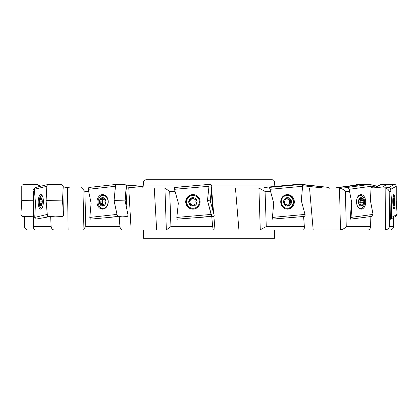 <?xml version="1.0" encoding="UTF-8"?>
<svg xmlns="http://www.w3.org/2000/svg" width="418" height="418" viewBox="0 0 418 418"><rect width="100%" height="100%" fill="white"/><g stroke="black" fill="none" stroke-linecap="round" stroke-linejoin="round"><path stroke-width="0.63" d="M33.257 216.749L24.584 216.503L24.563 226.556L24.584 216.503M35.749 219.136L50.672 216.503L55.301 216.843L62.24 216.555M63.259 210.228L62.972 191.214M90.591 219.136L119.187 216.503L122.202 216.843L126.806 216.608M127.056 210.228L125.985 191.214M177.154 219.136L211.764 216.503L212.981 216.696M212.809 210.228L211.236 191.214M391.546 218.656L391.849 218.489M396.118 216.127L390.668 219.136L390.887 203.148L391.629 203.174M351.825 203.174L351.251 203.148L350.404 219.136L362.641 217.606M336.171 187.933L309.534 187.933L339.505 187.995C341.987 188.649 343.957 189.798 345.409 191.444L346.25 226.556C344.866 228.228 342.943 229.383 340.477 230.015L213.337 230.067L212.631 226.556L211.764 216.503M272.254 219.136L303.599 216.503L304.346 226.556C304.403 228.683 304.017 229.853 303.191 230.067L238.929 230.067L235.444 187.933L258.899 187.995L265.064 191.444L266.261 226.556L259.719 230.067M263.941 187.933L235.444 187.933M371.059 187.933L385.14 187.995C387.413 188.649 388.766 189.798 389.2 191.444L389.466 226.556C389.059 228.233 387.716 229.383 385.443 230.015L359.537 230.067M126.304 187.933L164.645 187.933L169.703 191.444L170.931 226.556L166.087 230.067L122.317 230.067C121.048 229.853 120.253 228.683 119.945 226.556L119.187 216.503M63.16 187.933L82.889 187.933L83.955 230.067L54.528 230.067C52.579 229.853 51.445 228.683 51.121 226.556L50.672 216.503M82.759 187.995C82.518 188.649 83.219 189.798 84.864 191.444L85.8 226.556C84.211 228.228 83.553 229.383 83.835 230.015M34.919 187.933L34.422 187.995L32.975 190.038L33.294 191.444L33.68 226.556L33.377 227.993L34.866 230.015L35.331 230.067L54.528 230.067M302.454 187.933L309.534 187.933L313.192 230.067L357.468 230.067M339.761 230.067L367.809 230.067C369.496 229.853 370.4 228.683 370.51 226.556L370.108 216.89M60.532 230.067L52.454 230.067M42.866 230.067L28.126 230.067C26.026 229.853 24.85 228.683 24.599 226.556M274.845 186.449L274.537 182.086C274.396 180.66 273.618 179.881 272.196 179.745L145.804 179.745C143.635 180.748 142.857 181.532 143.463 182.086L143.463 185.007L200.797 185.007M68.129 230.067L67.497 187.933L82.889 187.933M88.59 230.067L131.137 230.067L128.765 187.933L174.405 187.933M213.891 216.524L215.009 230.067L156.645 230.067L154.268 187.933M143.463 230.067L143.463 238.255L274.537 238.255L274.537 230.067M338.726 187.933L346.7 187.933M384.403 187.933L386.932 187.933M258.293 187.933L269.573 187.933M122.317 230.067L83.955 230.067M28.126 230.067L33.236 230.067M389.874 230.067L384.764 230.067M42.051 208.044A6.437 2.299 91 0 1 41.387 208.3A6.437 2.299 91 0 1 39.397 204.705A16.386 16.386 0 0 1 39.501 198.952A6.437 2.299 91 0 1 41.408 195.457A6.437 2.299 91 0 1 41.622 195.431A6.437 2.299 91 0 1 42.275 195.713M40.729 197.657A4.211 1.505 91 0 1 42.124 203.639A4.211 1.505 91 0 1 39.517 204.266A4.211 1.505 91 0 1 40.729 197.657M40.441 198.278A1.406 0.502 -89 0 1 40.776 197.939A1.406 0.502 -89 0 1 41.027 198.137A1.406 0.502 -89 0 0 41.497 199.25A1.406 0.502 -89 0 0 41.737 199.088A1.406 0.502 -89 0 1 42.051 200.426A1.406 0.502 -89 0 0 42.082 202.662A1.406 0.502 -89 0 1 41.816 204.146A1.406 0.502 -89 0 0 41.664 204.073A1.406 0.502 -89 0 0 41.136 205.431A1.406 0.502 -89 0 1 40.802 205.766A1.406 0.502 -89 0 1 40.551 205.572A1.406 0.502 -89 0 0 40.081 204.454A1.406 0.502 -89 0 0 39.841 204.621A1.406 0.502 -89 0 1 39.527 203.279A1.406 0.502 -89 0 0 39.496 201.042A1.406 0.502 -89 0 1 39.767 199.564A1.406 0.502 -89 0 0 39.914 199.632A1.406 0.502 -89 0 0 40.441 198.278L41.037 198.289M39.496 201.042L41.894 201.084M39.527 203.279L42.061 203.326M40.551 205.572L41.058 205.583M102.708 195.457A6.437 4.995 91.5 0 1 103.246 195.431A6.437 4.995 91.5 0 1 108.063 201.999A6.437 4.995 91.5 0 1 102.896 208.3A6.437 4.995 91.5 0 1 98.078 202.077A6.437 4.995 91.5 0 1 102.708 195.457M102.353 197.657A4.211 3.271 91.5 0 1 105.535 203.639A4.211 3.271 91.5 0 1 99.881 204.266A4.211 3.271 91.5 0 1 102.353 197.657M101.752 198.278A1.406 1.092 -88.5 0 1 102.483 197.939A1.406 1.092 -88.5 0 1 103.016 198.137A1.406 1.092 -88.5 0 0 104.051 199.25A1.406 1.092 -88.5 0 0 104.584 199.088A1.406 1.092 -88.5 0 1 105.299 200.426A1.406 1.092 -88.5 0 0 105.425 202.662A1.406 1.092 -88.5 0 1 104.871 204.146A1.406 1.092 -88.5 0 0 104.557 204.078A1.406 1.092 -88.5 0 0 103.429 205.431A1.406 1.092 -88.5 0 1 102.692 205.766A1.406 1.092 -88.5 0 1 102.159 205.572A1.406 1.092 -88.5 0 0 101.13 204.454A1.406 1.092 -88.5 0 0 100.592 204.621A1.406 1.092 -88.5 0 1 99.881 203.279A1.406 1.092 -88.5 0 0 99.756 201.042A1.406 1.092 -88.5 0 1 100.31 199.564A1.406 1.092 -88.5 0 0 100.623 199.632A1.406 1.092 -88.5 0 0 101.752 198.278L103.053 198.31M103.136 199.699L104.176 199.255M102.854 199.632L102.3 201.11L99.756 201.042M99.881 203.279L102.426 203.347L102.3 201.11M102.426 203.347L103.141 204.689M102.159 205.572L103.23 205.599M393.265 195.54A6.437 1.014 -91 0 1 393.458 195.89A16.386 16.386 0 0 1 394.279 198.477A4.211 0.664 -91 0 1 394.393 205.212A4.211 0.664 -91 0 1 393.343 203.362A4.211 0.664 -91 0 1 393.808 197.657A4.211 0.664 -91 0 1 394.279 198.477M394.393 205.212A16.386 16.386 0 0 1 393.662 207.83A6.437 1.014 -91 0 1 393.479 208.185M394.529 202.662L394.038 205.766L393.584 204.621L393.348 201.042L393.84 197.939L394.294 199.088L394.529 202.662L393.469 202.683M394.174 205.431L393.913 205.437M394.461 200.426L393.338 200.447M356.935 198.728A6.437 4.06 -91.3 0 1 360.081 195.457A6.437 4.06 -91.3 0 1 360.373 195.431A6.437 4.06 -91.3 0 1 364.574 201.779A6.437 4.06 -91.3 0 1 360.656 208.3A6.437 4.06 -91.3 0 1 357.071 205.16M360.828 197.657A4.211 2.654 -91.3 0 1 363.54 203.639A4.211 2.654 -91.3 0 1 358.968 204.266A4.211 2.654 -91.3 0 1 360.828 197.657M363.43 202.662A1.406 0.888 88.7 0 1 363.017 204.146A1.406 0.888 88.7 0 0 362.725 204.078A1.406 0.888 88.7 0 0 361.873 205.431A1.406 0.888 88.7 0 1 361.314 205.766A1.406 0.888 88.7 0 1 360.844 205.572A1.406 0.888 88.7 0 0 359.95 204.454A1.406 0.888 88.7 0 0 359.553 204.621A1.406 0.888 88.7 0 1 358.942 203.279A1.406 0.888 88.7 0 0 358.79 201.042A1.406 0.888 88.7 0 1 359.208 199.564A1.406 0.888 88.7 0 0 359.496 199.632A1.406 0.888 88.7 0 0 360.353 198.278A1.406 0.888 88.7 0 1 360.912 197.939A1.406 0.888 88.7 0 1 361.377 198.137A1.406 0.888 88.7 0 0 362.27 199.25A1.406 0.888 88.7 0 0 362.672 199.088A1.406 0.888 88.7 0 1 363.279 200.426A1.406 0.888 88.7 0 0 363.43 202.662L360.295 202.735L359.877 204.214M361.377 198.137L360.452 198.158M361.873 205.431L360.823 205.452M359.59 204.146L359.156 204.188M363.279 200.426L360.144 200.494L360.295 202.735M360.144 200.494L359.537 199.156M192.494 195.457A6.437 6.354 96.1 0 1 199.339 202.547A6.437 6.354 96.1 0 1 192.332 208.268A6.437 6.354 96.1 0 1 192.494 195.457M192.552 197.657A4.211 4.159 96.1 0 1 196.664 203.639A4.211 4.159 96.1 0 1 189.485 204.266A4.211 4.159 96.1 0 1 192.552 197.657M191.794 198.278A1.406 1.39 -83.9 0 1 193.403 198.137A1.406 1.39 -83.9 0 0 195.41 199.088A1.406 1.39 -83.9 0 1 196.329 200.426A1.406 1.39 -83.9 0 0 196.517 202.662A1.406 1.39 -83.9 0 1 195.828 204.146A1.406 1.39 -83.9 0 0 194.004 205.431A1.406 1.39 -83.9 0 1 192.4 205.572A1.406 1.39 -83.9 0 0 190.394 204.621A1.406 1.39 -83.9 0 1 189.469 203.279A1.406 1.39 -83.9 0 0 189.286 201.042A1.406 1.39 -83.9 0 1 189.976 199.564A1.406 1.39 -83.9 0 0 191.794 198.278L193.184 198.027M194.987 199.281L195.77 199.281M190.822 199.684L192.432 198.346M190.613 199.632L189.924 201.11L189.286 201.042M189.469 203.279L190.106 203.347L189.924 201.11M190.106 203.347L191.031 204.689M192.4 205.572L193.038 205.64L191.637 204.512M289.047 199.626A4.682 4.373 -92.7 0 1 289.277 200.112M289.543 202.996A4.682 4.373 -92.7 0 1 289.303 203.801M286.696 195.457A6.437 6.014 -92.7 0 1 286.947 195.436A6.437 6.014 -92.7 0 1 293.258 201.581A6.437 6.014 -92.7 0 1 287.558 208.295A6.437 6.014 -92.7 0 1 281.257 202.286A6.437 6.014 -92.7 0 1 286.696 195.457M287.161 197.657A4.211 3.934 -92.7 0 1 291.1 203.639A4.211 3.934 -92.7 0 1 284.313 204.266A4.211 3.934 -92.7 0 1 287.161 197.657M290.954 202.662A1.406 1.311 87.3 0 1 290.317 204.146A1.406 1.311 87.3 0 0 288.603 205.431A1.406 1.311 87.3 0 1 287.082 205.572A1.406 1.311 87.3 0 0 285.175 204.621A1.406 1.311 87.3 0 1 284.292 203.279A1.406 1.311 87.3 0 0 284.099 201.042A1.406 1.311 87.3 0 1 284.736 199.564A1.406 1.311 87.3 0 0 286.45 198.278A1.406 1.311 87.3 0 1 287.971 198.137A1.406 1.311 87.3 0 0 289.878 199.088A1.406 1.311 87.3 0 1 290.761 200.426A1.406 1.311 87.3 0 0 290.954 202.662L289.512 202.735L288.875 204.214M287.971 198.137L286.56 198.2M286.529 198.21L287.992 199.313M288.603 205.431L287.161 205.499L288.352 204.136L289.852 204.078M290.761 200.426L289.319 200.494L289.512 202.735M289.319 200.494L288.436 199.156M350.247 219.251L351.073 217.459L351.831 203.132L349.161 189.27L348.142 187.52L343.366 187.045L363.028 184.348L369.434 184.422L370.844 185.153L371.153 186.25L370.4 200.577L373.06 214.439L372.595 215.934L371.597 216.378L372.151 216.226M343.366 187.045L337.002 187.63L336.035 188.043M337.002 187.63L336.516 187.75M358.628 184.662L363.028 184.348M360.06 194.746A7.174 4.525 -91.3 0 1 362.458 196.282M362.699 207.365A7.174 4.525 -91.3 0 1 360.373 209M361.601 209.094A7.268 4.582 -91.3 0 1 361.074 209.12A7.268 4.582 -91.3 0 1 356.528 201.951A7.268 4.582 -91.3 0 1 360.76 194.595A7.268 4.582 -91.3 0 1 365.677 201.335A7.268 4.582 -91.3 0 1 361.601 209.094M299.398 184.427L300.291 184.427M329.713 188.272L328.522 187.395L302.209 184.74M301.55 184.422L301.817 184.422M322.936 187.045L319.744 187.63L319.315 188.043M292.098 185.049L294.92 184.594L292.428 184.824M300.244 184.427L298.656 184.348M329.018 187.52L328.522 187.395M123.08 184.594L119.522 184.427M143.155 186.449L125.578 184.824M117.756 184.427L116.465 184.422L117.756 184.427M121.434 184.662L120.436 184.348M60.448 216.696L62.951 216.231L63.656 214.727L62.47 200.88L63.233 186.569L62.956 185.519L61.409 184.662L48.399 184.422L47.203 185.153L46.837 186.25L46.079 200.577L47.26 214.439L47.6 215.448L48.415 216.226L50.348 216.55L48.415 216.226L47.605 215.453L47.265 214.429L46.079 200.577L46.962 185.66L47.563 184.746L48.399 184.422L61.409 184.662L62.517 185.049L63.233 186.527M61.885 216.613L62.413 216.508M41.45 195.446A7.174 2.56 91 0 1 41.81 195.049M41.56 208.692A7.174 2.56 91 0 1 41.22 208.279M48.399 184.422L47.992 184.5M36.037 219.251L35.075 218.567L34.741 217.459L35.504 203.132L34.318 189.27L34.987 187.797L36.084 187.395M46.079 200.546L62.475 200.906M40.896 209.094A7.268 2.597 91 0 1 40.708 209.12A7.268 2.597 91 0 1 38.195 201.805A7.268 2.597 91 0 1 40.974 194.589A7.268 2.597 91 0 1 43.388 201.638A7.268 2.597 91 0 1 40.896 209.094M39.088 186.569L38.388 185.049L37.401 184.662L23.654 184.422L22.144 185.153L21.757 186.25L21.752 200.577L20.9 214.439L21.595 215.934L22.676 216.378L24.578 216.55L22.091 216.226L21.166 215.453L20.9 214.429L21.752 200.577L21.757 186.256L22.144 185.148L23.319 184.453M38.388 185.049L37.928 184.777M21.595 215.934L22.091 216.226M21.757 200.546L33.085 200.76M390.412 219.251L391.285 218.567L391.635 217.459L391.629 203.132L390.684 188.811L389.984 187.797L388.975 187.395L382.334 187.045L387.22 184.348L394.346 184.422L395.423 184.751L396.133 185.66L396.248 200.577L397.1 214.439L396.834 215.448L395.909 216.226M374.706 187.75L382.334 187.045M379.612 185.049L380.599 184.662L387.22 184.348M394.158 209.094A7.268 1.149 -91 0 1 394.054 209.12A7.268 1.149 -91 0 1 392.789 201.873A7.268 1.149 -91 0 1 393.803 194.584A7.268 1.149 -91 0 1 395.078 201.502A7.268 1.149 -91 0 1 394.158 209.094M363.806 184.385L366.278 184.432M375.876 187.076L371.153 186.151M359.543 184.604L370.008 184.5M360.859 184.526L356.591 184.662L355.415 185.101L356.591 184.662L360.677 184.537M374.857 187.045L371.09 187.369M57.323 184.537L54.586 184.364M51.722 184.432L48.566 184.422M81.484 187.75L81.965 188.043M48.065 184.5L47.553 184.751M46.92 185.66L46.847 186.25M273.743 203.132L269.49 187.52L269.328 187.123L268.393 187.045L297.564 184.348L301.874 184.5L302.465 185.153L302.611 186.25L301.305 200.577L305.14 214.899L304.675 216.226L303.092 216.545M269.448 187.395L269.328 187.123L269.448 187.395L301.514 184.422M268.393 187.045L264.484 187.63L263.862 188.043M285.943 194.778A7.174 6.698 -92.7 0 1 286.262 194.736A7.174 6.698 -92.7 0 1 293.556 201.267A7.174 6.698 -92.7 0 1 287.5 209.031A7.174 6.698 -92.7 0 1 286.623 209.052M273.753 203.174L273.492 203.148M273.759 203.132L272.238 219.251M288.154 209.094A7.268 6.787 -92.7 0 1 286.941 209.089A7.268 6.787 -92.7 0 1 280.744 202.176A7.268 6.787 -92.7 0 1 286.257 194.704A7.268 6.787 -92.7 0 1 294.251 200.88A7.268 6.787 -92.7 0 1 288.154 209.094M212.255 216.785L213.911 216.508L214.199 215.312L210.249 200.88L211.785 186.073L211.545 185.049L211.038 184.662L207.955 184.427L208.927 184.5L209.037 185.66L207.474 200.577L211.44 214.899L211.336 216.446M177.284 219.251L176.814 217.459L178.334 203.132L174.478 189.27L174.63 187.52L208.425 184.427M194.626 208.906A7.174 7.085 96.1 0 1 186.125 202.5A7.174 7.085 96.1 0 1 196.084 195.331M207.48 200.546L210.254 200.906M193.497 209.094A7.268 7.179 96.1 0 1 185.838 200.583A7.268 7.179 96.1 0 1 195.964 195.269A7.268 7.179 96.1 0 1 193.497 209.094M125.196 201.272L128.07 215.307L127.208 216.508L125.52 216.696L127.203 216.508L128.054 215.312L125.123 200.88M126.764 216.613L127.203 216.508M125.128 200.88L126.252 185.519L124.966 184.662L119.344 184.348L116.183 184.422L115.608 185.153L114.057 200.577L117.082 214.899L117.766 216.226L118.628 216.55L117.766 216.226L117.097 214.899L114.062 200.577L115.478 185.66L116.183 184.422L124.966 184.662L125.902 185.049L126.44 186.527M98.888 198.425A7.174 5.57 91.5 0 1 103.324 194.736A7.174 5.57 91.5 0 1 103.711 194.71M103.33 209.047A7.174 5.57 91.5 0 1 98.711 205.081M88.982 187.52L89.478 187.395L88.585 187.797L88.219 189.27L91.114 203.132L89.813 217.459L90.037 218.567L90.831 219.251M114.057 200.546L125.128 200.906M102.995 209.094A7.268 5.643 91.5 0 1 102.755 209.115A7.268 5.643 91.5 0 1 96.95 201.701A7.268 5.643 91.5 0 1 103.147 194.61A7.268 5.643 91.5 0 1 108.231 201.852A7.268 5.643 91.5 0 1 102.995 209.094M357.599 186.047L358.038 185.033M369.721 184.448L370.85 185.148L371.158 186.256L370.4 200.577L373.065 214.429L372.945 215.453L372.067 216.263M121.366 184.537L119.877 184.406M60.438 216.696L62.413 216.508L63.604 215.307L62.501 201.272M62.512 200.044L63.238 186.585M39.088 186.527L38.796 185.519L37.866 184.751M379.283 185.399L380.134 184.751M381.874 184.615L394.32 184.422L388.949 187.389M394.681 184.453L395.856 185.148L396.243 186.256L396.248 200.577L397.1 214.429L396.395 215.944M347.792 187.389L369.632 184.437M301.707 184.442L302.475 185.148L302.616 186.256L301.305 200.577L305.156 214.899L304.947 215.934L304.283 216.378M208.828 184.422L209.052 185.66L207.48 200.577L211.565 216.226L197.458 217.606M125.191 200.044L126.445 186.585M385.443 230.015L385.14 187.995M340.477 230.015L339.505 187.995M260.278 230.015L258.899 187.995M166.343 230.015L164.922 187.995M213.598 212.987L211.56 188.351M274.537 182.086L143.463 182.086M211.524 185.007L274.537 185.007M33.68 226.556L51.121 226.556M85.8 226.556L119.945 226.556M170.931 226.556L212.631 226.556M389.466 226.556L393.437 226.556C393.228 228.688 392.058 229.858 389.926 230.067M346.25 226.556L370.51 226.556M266.261 226.556L304.346 226.556M34.506 191.444L33.294 191.444M88.684 191.444L84.864 191.444M175.095 191.444L169.703 191.444M390.344 191.444L389.2 191.444M349.229 191.444L345.409 191.444M270.54 191.444L265.064 191.444M361.586 217.752L371.576 216.378M358.644 184.657L337.028 187.625M371.147 186.287L349.171 189.307M351.078 217.417L373.055 214.403M301.806 184.422L328.501 187.389M302.465 187.797L303.698 187.933M302.606 185.723L319.749 187.625M126.393 187.024L136.226 187.933M125.928 185.075L143.05 186.658M43.817 217.606L48.901 216.378M46.837 186.287L34.318 189.307M34.741 217.417L47.26 214.403M24.563 217.407L22.703 216.378M380.626 184.657L375.249 187.625M396.243 186.287L390.778 189.307M391.635 217.417L397.1 214.403M370.05 184.537L377.308 186.287M356.617 184.657L357.348 184.834M63.212 186.961L70.297 187.933M291.038 217.606L304.294 216.378M302.611 186.287L270.002 189.307M272.447 217.417L305.051 214.403M208.833 184.422L174.907 187.389M208.984 186.287L174.489 189.307M176.819 217.417L211.315 214.403M126.743 216.613L126.325 216.66M106.966 217.606L117.996 216.378M116.194 184.422L89.499 187.389M115.368 186.287L88.224 189.307M89.813 217.417L116.956 214.403M32.97 190.038L33.377 227.993M143.463 185.007L141.895 187.933M24.563 226.556C24.772 228.688 25.942 229.858 28.074 230.067M393.437 217.611L393.437 226.556M41.387 208.3L41.878 208.31M41.622 195.431L42.113 195.441M41.852 199.255L41.497 199.25M41.988 199.668L39.914 199.632M41.298 204.48L40.081 204.454M102.896 208.3L104.479 208.342M103.246 195.431L104.829 195.472M104.855 199.271L104.051 199.25M103.251 199.699L100.623 199.632M103.727 204.527L101.13 204.454M104.944 204.089L104.557 204.078M393.646 199.261L394.19 199.25M393.469 204.089L394.373 204.073M360.373 195.431L358.843 195.467M360.656 208.3L359.125 208.336M360.055 199.297L362.27 199.25M359.135 199.642L359.496 199.632M359.36 204.47L359.95 204.454M359.48 204.146L362.725 204.078M192.332 208.268L192.729 208.31M193.712 195.467L194.109 195.509M195.284 199.313L194.61 199.245M190.911 199.694L190.258 199.626M191.862 204.538L191.188 204.465M195.875 204.12L195.546 204.083M286.947 195.436L286.053 195.478M287.558 208.295L286.664 208.336M287.814 199.323L289.319 199.25M284.601 199.658L285.201 199.632M284.93 204.496L285.734 204.459M358.597 184.662L336.95 187.635M371.654 216.367L361.988 217.694M301.838 184.427L328.569 187.395M48.127 184.458L35.734 187.447M38.122 184.866L40.65 186.261M21.882 216.127L24.563 217.611M379.878 184.866L374.429 187.875M369.873 184.458L377.349 186.261M269.391 187.222L269.526 187.807M209.141 206.581L209.408 207.73M208.201 193.727L208.242 192.855M116.162 184.427L89.431 187.395"/></g></svg>

